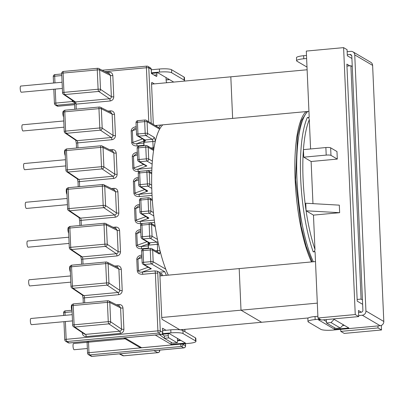 <?xml version="1.0" encoding="UTF-8"?>
<svg xmlns="http://www.w3.org/2000/svg" width="404" height="404" viewBox="0 0 404 404"><rect width="100%" height="100%" fill="white"/><g stroke="black" fill="none" stroke-linecap="round" stroke-linejoin="round"><path stroke-width="0.61" d="M141.102 237.244A1.939 0.343 -2.5 0 1 141.026 237.158A1.939 0.343 -2.5 0 1 142.44 236.764L149.672 236.098L149.167 224.427L141.93 225.099L142.44 236.764A1.939 0.505 84.7 0 0 143.046 238.981A1.939 1.838 120.4 0 1 141.986 238.744L148.455 242.541A1.939 1.838 120.4 0 0 149.515 242.779L156.752 242.112L150.283 238.309L143.046 238.981L149.515 242.779A1.939 0.505 -95.3 0 1 149.904 243.521L148.293 245.162L148.51 248.551M69.114 243.405L28.093 247.192A3.101 0.808 -95.3 0 1 26.967 243.607A3.101 0.808 -95.3 0 1 27.523 241.011L68.842 237.198M70.806 282.144L29.785 285.931A3.101 0.808 -95.3 0 1 28.659 282.351A3.101 0.808 -95.3 0 1 29.214 279.755L70.533 275.942M72.498 320.887L31.477 324.675A3.101 0.808 -95.3 0 1 30.351 321.089A3.101 0.808 -95.3 0 1 30.906 318.493L72.225 314.681M70.448 266.044L70.2 266.069A3.101 0.808 84.7 0 0 69.645 268.665A3.101 0.808 84.7 0 0 70.362 271.917M72.139 304.788L71.892 304.808A3.101 0.808 84.7 0 0 71.336 307.404A3.101 0.808 84.7 0 0 71.856 310.247M87.107 342.299L73.584 343.551A3.101 0.808 84.7 0 0 73.028 346.147A3.101 0.808 84.7 0 0 74.154 349.728L87.36 348.511M310.58 148.96L309.302 119.715C309.222 118.397 308.565 117.67 307.333 117.534A83.764 21.755 84.7 0 0 300.702 179.088A83.764 21.755 84.7 0 0 313.201 251.874C314.408 251.515 314.994 250.672 314.963 249.349L313.464 215.115L306.091 210.782L305.762 203.232L339.315 205.146L339.643 212.696L313.464 215.115M67.15 198.46L25.831 202.273A3.101 0.808 84.7 0 0 25.275 204.868A3.101 0.808 84.7 0 0 26.401 208.449L67.423 204.666M65.463 159.716L24.139 163.529A3.101 0.808 84.7 0 0 23.584 166.125A3.101 0.808 84.7 0 0 24.71 169.71L65.731 165.923M63.771 120.978L22.447 124.791A3.101 0.808 84.7 0 0 21.892 127.386A3.101 0.808 84.7 0 0 23.018 130.972L64.039 127.184M62.08 82.234L20.756 86.052A3.101 0.808 84.7 0 0 20.2 88.648A3.101 0.808 84.7 0 0 21.326 92.228L62.347 88.441M68.67 233.179A3.101 0.808 -95.3 0 1 67.953 229.921A3.101 0.808 -95.3 0 1 68.508 227.326L68.756 227.306M66.978 194.435A3.101 0.808 -95.3 0 1 66.261 191.183A3.101 0.808 -95.3 0 1 66.817 188.587L67.064 188.562M65.286 155.697A3.101 0.808 -95.3 0 1 64.569 152.439A3.101 0.808 -95.3 0 1 65.125 149.849L65.372 149.823M63.595 116.953A3.101 0.808 -95.3 0 1 62.878 113.701A3.101 0.808 -95.3 0 1 63.433 111.105L63.68 111.085M313.201 251.874L315.064 251.702L317.958 317.988L355.247 314.549L343.597 47.632L306.303 51.076L309.196 117.362L307.333 117.534M325.871 147.551A3.878 0.687 -2.5 0 1 330.649 147.824L330.977 155.373A3.878 0.687 177.5 0 0 326.2 155.101L325.871 147.551L303.419 149.621L303.747 157.171L311.125 161.499L312.964 203.646M330.977 155.373L337.305 159.085L336.971 151.535L330.649 147.824M337.305 159.085L311.125 161.499M166.004 77.548A1.939 0.505 84.7 0 1 166.039 78.007L166.14 80.295A1.939 0.505 -95.3 0 0 166.751 82.507L167.074 82.699M151.217 123.22L148.798 67.882L151.217 69.301L151.399 73.498L156.449 76.462A1.939 0.505 84.7 0 0 156.54 76.482A1.939 0.505 84.7 0 0 156.888 74.861L156.803 72.912M153.318 124.452L151.556 84.067A1.939 0.505 84.7 0 1 151.904 82.441A1.939 0.505 84.7 0 1 152 82.467L154.389 83.87M182.76 329.548L180.219 329.851M381.527 329.977L378.058 327.937L340.769 331.381L344.238 333.416L381.527 329.977L381.331 325.417M351.909 58.459L347.329 55.772L347.066 49.672L343.597 47.632M362.646 304.323L357.222 301.142L346.874 64.125L349.788 65.837M355.247 314.549L358.717 316.584L358.449 310.484L361.408 312.216M378.058 327.937L377.972 325.917M143.632 139.547L143.88 145.763M143.602 139.431L143.829 139.936L145.415 140.738A1.939 0.505 84.7 0 0 145.016 139.971L138.562 136.178L145.793 135.512L152.252 139.304L145.016 139.971A1.939 1.838 -59.6 0 1 143.955 139.739L137.496 135.946A1.939 1.838 -59.6 0 0 138.562 136.178A1.939 0.505 -95.3 0 1 137.951 133.966L137.441 122.296L144.677 121.629L145.188 133.295L137.951 133.966A1.939 0.343 177.5 0 0 136.542 134.355L136.032 122.69A1.939 0.343 177.5 0 1 137.441 122.296A1.939 0.505 84.7 0 1 137.789 120.675A1.939 1.939 0 0 0 136.032 122.69M65.387 321.544L66.16 339.315L157.898 330.851L155.378 273.119L142.723 274.286A1.939 0.505 84.7 0 0 142.117 272.074L154.767 270.902L157.545 271.266L159.232 272.256A83.764 21.755 84.7 0 0 159.833 273.675L161.696 273.503A83.764 21.755 -95.3 0 0 162.676 275.664M159.833 273.675L161.736 317.271A1.939 0.505 -95.3 0 0 162.347 319.488L179.942 329.816L261.61 322.271L241.006 310.176L261.61 322.271L308.313 317.958M144.011 145.748L143.92 142.329L145.415 140.738M111.443 188.557L114.009 188.32C116.266 188.355 117.564 189.511 117.902 191.789A1.939 0.343 -2.5 0 1 115.514 191.653L114.544 190.102L103.732 184.704A1.939 1.848 -63.5 0 0 102.767 184.527A1.939 0.505 84.7 0 0 102.687 184.512A1.939 0.505 84.7 0 0 102.338 186.133L103.182 205.444L69.023 208.595L68.18 189.284L102.338 186.133A1.939 0.343 177.5 0 1 104.727 186.269L115.514 191.653L116.443 212.908C116.382 214.075 115.791 214.771 114.675 214.999L103.778 207.651L69.619 210.802L80.517 218.15L114.675 214.999A1.939 0.505 84.7 0 1 115.271 217.206C117.508 216.756 118.695 215.367 118.832 213.044A1.939 0.343 -2.5 0 1 116.443 212.908L105.57 205.58L104.727 186.269A1.939 1.848 -63.5 0 0 103.732 184.704A1.939 1.939 0 0 0 102.687 184.512L68.528 187.663A1.939 0.505 84.7 0 0 68.18 189.284A1.939 0.343 177.5 0 0 66.771 189.678L67.614 208.989A1.939 1.939 0 0 0 68.463 210.514A1.939 1.833 124 0 0 69.619 210.802A1.939 0.505 -95.3 0 1 69.023 208.595A1.939 0.343 177.5 0 0 67.614 208.989M63.458 112.282A1.939 0.343 -2.5 0 1 63.388 112.196A1.939 0.343 -2.5 0 1 64.797 111.802A1.939 0.505 -95.3 0 1 65.145 110.181L99.303 107.03A1.939 1.939 0 0 1 100.349 107.227A1.939 1.848 116.5 0 0 99.384 107.045A1.939 0.505 84.7 0 0 99.303 107.03A1.939 0.505 84.7 0 0 98.955 108.651A1.939 0.343 177.5 0 1 101.348 108.787L102.187 128.098A1.939 1.833 -56 0 1 100.394 130.169A1.939 0.505 84.7 0 1 99.798 127.962L65.64 131.113L64.797 111.802L98.955 108.651L99.798 127.962A1.939 0.343 -2.5 0 1 102.187 128.098L113.059 135.426A1.939 0.343 177.5 0 0 115.448 135.562C115.312 137.885 114.125 139.274 111.888 139.723A1.939 0.505 -95.3 0 0 111.292 137.517L77.134 140.668L66.236 133.32L100.394 130.169L111.292 137.517C112.408 137.289 112.999 136.592 113.059 135.426L112.13 114.17L111.161 112.62L100.349 107.227A1.939 1.848 116.5 0 1 101.348 108.787L112.13 114.17A1.939 0.343 177.5 0 0 114.519 114.307C114.186 112.029 112.883 110.873 110.625 110.837L108.06 111.075M112.984 176.255C114.1 176.033 114.691 175.336 114.751 174.169L103.878 166.837L103.035 147.526L113.822 152.909L112.847 151.359L102.04 145.965A1.939 1.848 116.5 0 1 103.035 147.526A1.939 0.343 177.5 0 0 100.647 147.389L101.49 166.701L67.332 169.857L66.488 150.546L100.647 147.389A1.939 0.505 84.7 0 1 100.995 145.768A1.939 0.505 84.7 0 1 101.076 145.788A1.939 1.848 116.5 0 1 102.04 145.965A1.939 1.939 0 0 0 100.995 145.768L66.837 148.919A1.939 0.505 84.7 0 0 66.488 150.546A1.939 0.343 177.5 0 0 65.079 150.939L65.923 170.251A1.939 1.939 0 0 0 66.776 171.771L77.669 179.118A1.939 1.833 124 0 0 78.825 179.411L67.928 172.064L102.086 168.907L112.984 176.255L78.825 179.411A1.939 0.505 -95.3 0 1 79.421 181.618L113.58 178.462A1.939 0.505 84.7 0 0 112.984 176.255M116.211 153.045L117.14 174.306A1.939 0.343 -2.5 0 1 114.751 174.169L113.822 152.909A1.939 0.343 -2.5 0 0 116.211 153.045C115.877 150.768 114.574 149.611 112.317 149.576L109.752 149.813M113.756 96.824A1.939 0.343 177.5 0 1 111.368 96.687L100.5 89.36L99.657 70.049A1.939 1.848 116.5 0 0 98.657 68.483A1.939 1.939 0 0 0 97.611 68.286A1.939 0.505 84.7 0 1 97.692 68.306A1.939 1.848 116.5 0 1 98.657 68.483L109.464 73.876L110.438 75.432L111.368 96.687C111.307 97.854 110.716 98.551 109.6 98.773L75.442 101.929L74.533 101.803L63.393 94.289A1.939 1.833 124 0 0 64.544 94.581L98.702 91.43L109.6 98.773A1.939 0.505 -95.3 0 1 110.196 100.98C112.433 100.53 113.62 99.147 113.756 96.824L112.832 75.568C112.494 73.286 111.196 72.129 108.934 72.094L106.368 72.331M72.119 100.177L72.281 101.54L74.765 102.767L74.654 103.596L74.71 102.964L76.038 104.136L110.196 100.98M63.534 71.457A1.939 0.505 84.7 0 0 63.453 71.442L97.611 68.286A1.939 0.505 84.7 0 0 97.263 69.912L98.106 89.223L63.948 92.375L63.105 73.063L97.263 69.912A1.939 0.343 177.5 0 1 99.657 70.049L110.438 75.432A1.939 0.343 177.5 0 0 112.832 75.568M72.139 100.667A1.939 0.343 177.5 0 0 72.735 100.591M74.533 101.803L74.765 102.767M55.237 89.097L55.848 103.06L72.281 101.54A1.939 0.449 164.2 0 0 73.387 101.03M136.259 127.967L134.598 128.563L132.335 130.734L136.32 129.305M136.244 127.593A1.939 0.505 -95.3 0 1 136.148 128.007M137.729 159.994A1.939 0.343 -2.5 0 1 137.653 159.903A1.939 1.939 0 0 0 138.612 161.494L145.687 165.645L146.874 165.953L139.678 161.726L146.91 161.06L152.156 164.14M143.673 164.463L133.961 167.948C134.239 169.059 135.461 169.503 137.628 169.271L146.874 165.953M139.784 171.347L138.234 171.488A1.939 0.505 84.7 0 0 137.628 169.271L151.934 167.953M138.471 178.603L136.81 179.199L134.547 181.371L138.532 179.942M138.456 178.23A1.939 0.505 -95.3 0 1 138.36 178.644M144.763 189.552L135.057 193.036C135.335 194.152 136.557 194.592 138.724 194.364L147.182 191.324A3.878 0.687 -2.5 0 0 147.536 190.789L140.769 186.815L148.005 186.148L151.768 188.36M152.056 195.405L139.329 196.576A1.939 0.505 84.7 0 0 138.724 194.364L151.944 193.142M137.375 153.515L135.714 154.111L133.451 156.282L137.436 154.848M137.264 153.555A1.939 0.505 84.7 0 0 137.36 153.141M142.556 138.915L132.845 142.4C133.123 143.516 134.345 143.955 136.512 143.723A1.939 0.505 -95.3 0 1 137.123 145.94L143.859 145.319M159.631 128.159L146.182 120.266A1.939 1.939 0 0 0 145.026 120.008A1.939 0.505 84.7 0 1 145.117 120.028A1.939 1.838 120.4 0 1 147.066 121.766L147.576 133.431L154.035 137.224A3.878 1.005 -95.3 0 1 155.252 141.627A1.939 0.333 177.4 0 0 152.858 141.506L143.92 142.329A1.939 0.323 178.3 0 0 143.743 142.344M144.95 141.198A1.939 0.823 -161.5 0 1 143.667 140.37L143.829 139.936M326.2 155.101L303.747 157.171M182.744 330.432A1.939 0.505 84.7 0 0 182.76 329.614M166.039 330.275L162.524 328.21A1.939 0.343 -2.5 0 1 162.595 328.3L162.777 332.492A1.939 0.343 177.5 0 0 162.706 332.406L162.524 328.21M168.19 333.724L168.276 335.674A1.939 0.505 84.7 0 0 168.887 337.89L177.083 342.703L172.533 343.122L164.317 338.294L164.428 336.032L168.276 335.674M177.422 338.375A1.939 0.505 84.7 0 0 177.427 338.82L177.528 341.107A1.939 0.505 -95.3 0 1 177.179 342.728A1.939 0.505 -95.3 0 1 177.083 342.703M166.408 275.321A83.764 21.755 84.7 0 1 164.822 271.74L159.232 272.256M180.3 340.067L177.492 340.325M340.769 331.381L340.683 329.356M343.708 324.983L343.142 325.038M340.274 327.998L335.724 328.417L326.472 322.988L331.022 322.569L340.274 327.998L343.38 324.791M326.326 319.574L326.472 322.988M317.958 317.988L321.427 320.029L358.717 316.584M334.133 319.362L331.022 322.569M148.369 248.561L148.071 242.319M149.904 243.521L148.308 242.698L148.101 242.238M70.225 267.246A1.939 0.343 -2.5 0 1 70.15 267.16A1.939 0.343 -2.5 0 1 71.564 266.766A1.939 0.505 -95.3 0 1 71.912 265.145L106.07 261.989A1.939 1.939 0 0 1 107.116 262.186A1.939 1.848 116.5 0 1 108.11 263.751A1.939 0.343 -2.5 0 0 105.722 263.615L71.564 266.766L72.407 286.077L106.565 282.926L105.722 263.615A1.939 0.505 -95.3 0 1 106.07 261.989A1.939 0.505 -95.3 0 1 106.151 262.009A1.939 1.848 116.5 0 1 107.116 262.186L117.923 267.579L118.897 269.135L108.11 263.751L108.954 283.063L119.826 290.39C119.766 291.557 119.175 292.254 118.059 292.481L107.161 285.133L73.003 288.284L83.901 295.632L118.059 292.481A1.939 0.505 -95.3 0 1 118.655 294.688C120.892 294.233 122.079 292.849 122.215 290.526A1.939 0.343 177.5 0 1 119.826 290.39L118.897 269.135A1.939 0.343 177.5 0 0 121.286 269.271C120.948 266.994 119.65 265.837 117.392 265.802L114.827 266.034M70.301 226.422A1.939 0.505 -95.3 0 0 70.22 226.402A1.939 1.939 0 0 0 68.463 228.417A1.939 0.343 177.5 0 1 69.872 228.028A1.939 0.505 -95.3 0 1 70.22 226.402L104.378 223.25A1.939 0.505 -95.3 0 1 104.459 223.266A1.939 1.848 -63.5 0 1 105.424 223.447A1.939 1.939 0 0 0 104.378 223.25A1.939 0.505 -95.3 0 0 104.03 224.871L69.872 228.028L70.715 247.339L104.873 244.183L104.03 224.871A1.939 0.343 177.5 0 1 106.419 225.008A1.939 1.848 -63.5 0 0 105.424 223.447L116.231 228.841L117.205 230.391L106.419 225.008L107.262 244.319L118.135 251.652C118.074 252.818 117.483 253.51 116.367 253.737L105.469 246.389L71.311 249.546L82.209 256.888L116.367 253.737A1.939 0.505 84.7 0 1 116.963 255.944C119.2 255.495 120.387 254.111 120.523 251.788A1.939 0.343 -2.5 0 1 118.135 251.652L117.205 230.391A1.939 0.343 -2.5 0 0 119.594 230.527C119.256 228.25 117.958 227.093 115.701 227.058A1.939 0.505 -95.3 0 1 115.539 228.497M72.76 325.301A1.939 0.343 -2.5 0 1 72.685 325.21A1.939 1.939 0 0 0 73.538 326.735L84.431 334.078L85.592 334.371L119.751 331.219C120.867 330.992 121.458 330.295 121.518 329.134L120.589 307.873L119.619 306.323L108.802 300.93A1.939 1.848 -63.5 0 0 107.843 300.748A1.939 0.505 -95.3 0 0 107.762 300.733L73.604 303.884A1.939 0.505 -95.3 0 1 73.685 303.904M116.519 304.778L119.084 304.54C121.341 304.576 122.639 305.732 122.978 308.01A1.939 0.343 177.5 0 1 120.589 307.873L109.802 302.49L110.645 321.801L121.518 329.134A1.939 0.343 177.5 0 0 123.907 329.27C123.77 331.588 122.584 332.977 120.347 333.426L86.183 336.577C83.926 336.542 82.628 335.386 82.29 333.108A1.939 0.343 177.5 0 0 82.881 333.032M151.364 268.751L150.172 268.448L143.097 264.292A1.939 1.838 120.4 0 0 144.162 264.529L151.364 268.751L142.117 272.074C139.951 272.301 138.729 271.862 138.451 270.751L148.157 267.261M140.809 232.103L136.825 233.532L139.087 231.366L140.749 230.765M140.733 230.391A1.939 0.505 -95.3 0 1 140.637 230.805M142.062 223.508L140.511 223.649A1.939 0.505 84.7 0 0 139.905 221.432C137.739 221.665 136.517 221.225 136.239 220.109L145.95 216.625M139.713 207.015L135.729 208.444L137.991 206.272L139.653 205.676M139.638 205.303A1.939 0.505 -95.3 0 1 139.542 205.717M148.152 243.955L141.001 246.526C138.835 246.753 137.613 246.314 137.335 245.203L147.041 241.713M148.243 245.854L141.001 246.526A1.939 0.505 -95.3 0 1 141.607 248.738C138.415 248.788 136.602 247.682 136.168 245.415L135.658 233.744A1.939 0.343 177.5 0 0 136.825 233.532L137.335 245.203A1.939 0.343 177.5 0 1 136.168 245.415M141.754 256.353A1.939 0.505 84.7 0 0 141.849 255.939M141.925 257.651L137.941 259.08L140.203 256.909L141.865 256.313M149.399 244.021A1.939 0.813 -161.8 0 1 148.117 243.208L148.308 242.698M157.913 241.572A1.939 1.838 120.4 0 1 156.752 242.112A1.939 0.505 -95.3 0 1 157.363 244.324A1.939 0.505 -95.3 0 1 157.363 244.339L148.293 245.172A1.939 0.369 176 0 0 148.207 245.183M309.302 119.715A81.825 21.25 -95.3 0 0 303.419 149.621A81.825 21.25 -95.3 0 0 303.091 179.224A81.825 21.25 -95.3 0 0 306.091 210.782L339.643 212.696M151.556 84.133L230.82 76.816L232.633 118.392L155.171 125.543M159.934 275.917L239.193 268.599L241.006 310.176L161.752 317.488M315.494 261.56L239.193 268.599L241.006 310.176L317.307 303.131M307.121 69.771L230.82 76.816L232.633 118.392L308.934 111.347M362.449 299.894L361.085 299.091L350.894 65.731L346.96 66.094M352.263 66.534L350.894 65.731M357.151 299.455L361.085 299.091M306.02 111.615A83.689 21.735 84.7 0 0 295.041 177.427A83.689 21.735 84.7 0 0 311.504 261.928M162.822 124.836A83.689 21.735 84.7 0 0 151.843 190.648A83.689 21.735 84.7 0 0 168.306 275.144M307.005 67.089L296.97 61.201A9.853 1.742 177.5 0 1 296.602 60.757A9.853 1.742 177.5 0 1 303.773 58.762L306.626 58.494M358.671 315.559L362.297 315.221A3.954 3.757 -59.6 0 0 365.928 310.984L383.8 321.473L372.619 65.387L354.747 54.899A3.954 3.757 -59.6 0 0 350.773 51.358L347.152 51.692M365.928 310.984L354.747 54.899M320.771 319.64L318.483 319.852L334.628 329.331L348.874 328.018L333.386 318.923M315.16 319.574A9.853 1.742 177.5 0 0 307.989 321.569L307.858 318.519A9.853 1.742 -2.5 0 1 315.029 316.524L315.16 319.574L319.907 319.135M307.989 321.569A9.853 1.742 177.5 0 0 308.358 322.013L320.887 329.371A9.853 1.742 177.5 0 0 333.032 330.063L380.164 325.715L362.297 315.221M296.602 60.757L296.47 57.706A9.853 1.742 -2.5 0 1 303.641 55.712L303.773 58.762M306.495 55.444L303.641 55.712M352.95 51.838L370.816 62.327A3.954 3.757 120.4 0 1 372.619 65.387M383.8 321.473A3.954 3.757 120.4 0 1 380.164 325.715M315.029 316.524L317.882 316.261M358.54 312.504L361.12 312.267A1.939 1.838 120.4 0 0 362.898 310.191L351.813 56.242A1.939 1.838 120.4 0 0 349.864 54.505L347.283 54.742M342.668 325.528L344.365 325.371M323.513 319.832L326.407 321.534M334.562 327.735L334.628 329.331M151.308 69.771L159.398 69.023A9.853 1.742 -2.5 0 1 171.538 69.715L184.072 77.073A9.853 1.742 -2.5 0 1 184.441 77.517L184.572 80.568A9.853 1.742 177.5 0 0 184.204 80.123L184.072 77.073M171.538 69.715L171.675 72.765L184.204 80.123M155.252 335.042L171.22 344.415L185.466 343.097L169.321 333.618L161.681 334.325M182.926 330.528L183.062 333.578A9.853 1.742 177.5 0 0 170.917 332.886L170.786 329.836A9.853 1.742 -2.5 0 1 182.926 330.528L195.46 337.885A9.853 1.742 -2.5 0 1 195.829 338.33L195.96 341.38A9.853 1.742 177.5 0 1 188.789 343.38L141.653 347.728A3.954 3.757 120.4 0 1 139.481 347.248L123.649 337.956M195.96 341.38A9.853 1.742 177.5 0 0 195.592 340.936L195.46 337.885M183.062 333.578L195.592 340.936M170.917 332.886L162.443 333.669M166.125 79.957L169.569 79.638M170.786 329.836L162.696 330.583M151.439 72.821L159.529 72.074L159.398 69.023M151.465 73.402L157.934 72.806L173.735 82.083M171.675 72.765A9.853 1.742 177.5 0 0 159.529 72.074M184.113 81.128A9.853 1.742 177.5 0 0 184.572 80.568M177.513 340.769L180.957 340.451M171.129 342.299L171.22 344.415M153.01 149.162A1.939 0.505 84.7 0 0 153.146 147.778A1.939 0.505 84.7 0 0 153.146 147.768L150.97 147.965M307.782 111.453A83.764 21.755 84.7 0 0 296.97 179.432A83.764 21.755 84.7 0 0 313.332 261.757M157.131 125.361A83.764 21.755 84.7 0 0 156.318 126.215M158.727 127.629A83.764 21.755 -95.3 0 1 160.858 125.018M137.885 120.7A1.939 0.505 84.7 0 0 137.789 120.675L145.026 120.008A1.939 0.505 84.7 0 0 144.677 121.629A1.939 0.343 177.5 0 1 147.066 121.766L159.641 129.144M152.379 161.146L148.692 158.979L148.182 147.314L153.586 150.485M151.697 185.189L149.788 184.072L149.278 172.402L151.722 173.836M152.369 200.596L150.46 199.475L150.97 211.146L153.414 212.58M155.242 226.73L151.556 224.563L152.066 236.234L157.469 239.405M164.822 271.74L151.399 263.857A1.939 1.838 -59.6 0 0 153.182 261.782L152.672 250.111L159.131 253.904A3.878 1.005 84.7 0 0 160.014 250.733L160.014 250.733A1.939 0.353 177.6 0 0 157.626 250.586L157.363 244.339A1.939 0.353 177.6 0 1 158.494 244.294M143.486 249.046A1.939 0.505 84.7 0 0 143.395 249.021A1.939 0.505 84.7 0 0 143.046 250.647A1.939 0.343 177.5 0 0 141.632 251.036L142.142 262.706A1.939 0.343 177.5 0 1 143.556 262.312A1.939 0.505 -95.3 0 0 144.162 264.529L151.399 263.857A1.939 0.505 -95.3 0 1 150.788 261.646L150.278 249.975L143.046 250.647L143.556 262.312L150.788 261.646A1.939 0.343 177.5 0 1 153.182 261.782L165.751 269.16M133.961 167.948L133.451 156.282A1.939 0.343 177.5 0 1 132.285 156.494L132.795 168.16A1.939 0.343 177.5 0 0 133.961 167.948M131.679 142.612A1.939 0.343 -2.5 0 0 132.845 142.4L132.335 130.734A1.939 0.343 177.5 0 1 131.169 130.947L131.679 142.612C132.118 144.879 133.931 145.99 137.123 145.94M82.689 295.304A3.878 1.005 84.7 0 0 82.467 294.668M80.775 255.929A3.878 1.005 -95.3 0 1 80.997 256.56M79.088 217.185A3.878 1.005 -95.3 0 1 79.305 217.822M77.613 179.078A3.878 1.005 84.7 0 0 77.396 178.447M75.927 140.339A3.878 1.005 84.7 0 0 75.705 139.703M147.394 183.936L140.163 184.603L139.653 172.932L146.889 172.266L147.394 183.936A1.939 0.343 -2.5 0 1 149.788 184.072A1.939 1.838 -59.6 0 1 148.005 186.148A1.939 0.505 -95.3 0 1 147.394 183.936M135.057 193.036L134.547 181.371A1.939 0.343 177.5 0 1 133.381 181.583L133.891 193.248A1.939 0.343 177.5 0 0 135.057 193.036M137.219 148.324A1.939 0.343 -2.5 0 1 137.148 148.238A1.939 0.343 -2.5 0 1 138.557 147.844L145.793 147.177L146.304 158.843L139.067 159.514L138.557 147.844A1.939 0.505 -95.3 0 1 138.905 146.223A1.939 0.505 -95.3 0 1 139.001 146.248M54.964 82.891L54.676 76.215L61.787 75.558M104.863 71.584L146.41 67.746L148.768 121.781M76.255 109.156L76.038 104.136A1.939 0.505 -95.3 0 0 75.442 101.929L64.544 94.581A1.939 0.505 84.7 0 1 63.948 92.375A1.939 0.343 177.5 0 0 62.539 92.768A1.939 1.939 0 0 0 63.393 94.289M115.448 135.562L114.519 114.307M77.947 147.894L77.73 142.875L111.888 139.723M117.14 174.306C117.003 176.629 115.817 178.012 113.58 178.462M79.638 186.638L79.421 181.618A1.939 0.343 177.5 0 0 78.007 182.007L78.214 186.769M118.832 213.044L117.902 191.789M115.271 217.206L81.113 220.357L81.33 225.376M113.135 227.295L115.701 227.058M119.594 230.527L120.523 251.788M116.963 255.944L82.805 259.095L83.022 264.12M121.286 269.271L122.215 290.526M118.655 294.688L84.497 297.839L84.714 302.859M122.978 308.01L123.907 329.27M82.29 333.108L82.27 332.618M72.104 311.817L64.988 312.474L65.115 315.337M137.284 270.963A1.939 0.343 177.5 0 0 138.451 270.751L137.941 259.08A1.939 0.343 -2.5 0 1 136.774 259.292L137.284 270.963C137.719 273.23 139.531 274.336 142.723 274.286M136.774 259.292C137.012 256.964 138.713 255.53 141.88 254.995M148.349 248.117L141.607 248.738M140.769 229.447C137.597 229.982 135.896 231.416 135.658 233.744M154.606 222.352L149.732 222.801M139.673 204.353C136.501 204.894 134.8 206.323 134.562 208.656L135.072 220.321C135.507 222.594 137.325 223.7 140.511 223.649M139.329 196.576C136.143 196.627 134.325 195.521 133.891 193.248M133.381 181.583C133.618 179.25 135.32 177.821 138.491 177.285M147.455 170.634L151.838 170.23M138.234 171.488C135.047 171.538 133.229 170.427 132.795 168.16M137.395 152.192C134.224 152.727 132.522 154.161 132.285 156.494M131.169 130.947C131.406 128.613 133.108 127.179 136.279 126.644M152.03 73.866L152.586 73.301M156.888 74.861L154.156 75.114M74.634 104.666L58.035 106.202L56.454 105.272L74.583 103.601M154.035 137.224A1.939 1.838 120.4 0 1 152.252 139.304A1.939 0.505 84.7 0 1 152.858 141.506L153.146 147.768A1.939 0.333 177.4 0 1 154.03 147.718M105.57 205.58A1.939 0.343 177.5 0 0 103.182 205.444A1.939 0.505 -95.3 0 0 103.778 207.651A1.939 1.833 124 0 0 105.57 205.58M68.609 187.678A1.939 0.505 84.7 0 0 68.528 187.663A1.939 1.939 0 0 0 66.771 189.678M114.009 188.32A1.939 0.505 -95.3 0 1 113.847 189.754M110.464 112.277A1.939 0.505 84.7 0 0 110.625 110.837M64.302 131.593A1.939 0.343 -2.5 0 1 64.231 131.507L63.388 112.196A1.939 1.939 0 0 1 65.145 110.181A1.939 0.505 -95.3 0 1 65.226 110.196M103.878 166.837A1.939 1.833 124 0 1 102.086 168.907A1.939 0.505 84.7 0 1 101.49 166.701A1.939 0.343 177.5 0 1 103.878 166.837M65.084 133.032A1.939 1.939 0 0 1 64.231 131.507A1.939 0.343 -2.5 0 1 65.64 131.113A1.939 0.505 84.7 0 0 66.236 133.32A1.939 1.833 -56 0 1 65.084 133.032L75.977 140.38A1.939 1.833 -56 0 0 77.134 140.668A1.939 0.505 -95.3 0 1 77.73 142.875A1.939 0.343 -2.5 0 0 76.316 143.268L76.523 148.026M65.923 170.251A1.939 0.343 177.5 0 1 67.332 169.857A1.939 0.505 84.7 0 0 67.928 172.064A1.939 1.833 124 0 1 66.776 171.771M112.317 149.576A1.939 0.505 -95.3 0 1 112.155 151.015M76.391 143.354A1.939 0.343 -2.5 0 1 76.316 143.268L75.7 140.117M66.918 148.94A1.939 0.505 84.7 0 0 66.837 148.919A1.939 1.939 0 0 0 65.079 150.939M100.5 89.36A1.939 1.833 124 0 1 98.702 91.43A1.939 0.505 84.7 0 1 98.106 89.223A1.939 0.343 -2.5 0 1 100.5 89.36M62.539 92.768L61.696 73.457A1.939 1.939 0 0 1 63.453 71.442A1.939 0.505 84.7 0 0 63.105 73.063A1.939 0.343 -2.5 0 0 61.696 73.457A1.939 0.343 -2.5 0 0 61.767 73.543M55.388 105.04A1.939 1.939 0 0 1 54.434 103.454A1.939 0.343 177.5 0 1 55.848 103.06A1.939 0.505 84.7 0 0 56.454 105.272A1.939 1.838 120.4 0 1 55.388 105.04L56.969 105.964A1.939 1.939 0 0 0 58.125 106.222A1.939 0.505 84.7 0 0 58.216 106.181M74.634 104.702L58.125 106.222A1.939 0.505 84.7 0 1 58.035 106.202A1.939 1.838 120.4 0 1 56.969 105.964M55.116 74.619A1.939 0.505 84.7 0 0 55.02 74.594A1.939 0.505 84.7 0 0 54.676 76.215A1.939 0.343 -2.5 0 0 53.262 76.608A1.939 0.343 -2.5 0 0 53.338 76.694M102.177 70.24L146.758 66.125A1.939 1.939 0 0 1 147.92 66.382A1.939 1.838 120.4 0 0 146.854 66.15A1.939 0.505 84.7 0 0 146.758 66.125A1.939 0.505 84.7 0 0 146.41 67.746A1.939 0.343 -2.5 0 1 148.798 67.882A1.939 1.838 120.4 0 0 147.92 66.382L150.333 67.801A1.939 1.838 120.4 0 1 151.217 69.301A1.939 0.343 177.5 0 1 151.293 69.392A1.939 1.939 0 0 0 150.333 67.801M108.934 72.094A1.939 0.505 -95.3 0 1 108.777 73.533M147.576 133.431A1.939 0.343 177.5 0 0 145.188 133.295A1.939 0.505 84.7 0 0 145.793 135.512A1.939 1.838 120.4 0 0 147.576 133.431M153.722 149.586L147.298 145.814A1.939 1.939 0 0 0 146.137 145.556A1.939 0.505 84.7 0 0 145.793 147.177A1.939 0.343 -2.5 0 1 148.182 147.314A1.939 1.838 -59.6 0 0 146.233 145.576A1.939 0.505 84.7 0 0 146.137 145.556L138.905 146.223A1.939 1.939 0 0 0 137.148 148.238L137.653 159.903A1.939 0.343 -2.5 0 1 139.067 159.514A1.939 0.505 -95.3 0 0 139.678 161.726A1.939 1.838 -59.6 0 1 138.612 161.494M146.304 158.843A1.939 0.343 -2.5 0 1 148.692 158.979A1.939 1.838 -59.6 0 1 146.91 161.06A1.939 0.505 -95.3 0 1 146.304 158.843M138.314 173.417A1.939 0.343 -2.5 0 1 138.244 173.326A1.939 0.343 -2.5 0 1 139.653 172.932A1.939 0.505 -95.3 0 1 140.001 171.311A1.939 0.505 -95.3 0 1 140.097 171.336M147.329 170.67A1.939 1.838 120.4 0 1 149.278 172.402A1.939 0.343 -2.5 0 0 146.889 172.266A1.939 0.505 -95.3 0 1 147.233 170.645A1.939 0.505 -95.3 0 1 147.329 170.67M138.825 185.083A1.939 0.343 -2.5 0 1 138.749 184.997A1.939 0.343 -2.5 0 1 140.163 184.603A1.939 0.505 -95.3 0 0 140.769 186.815A1.939 1.838 120.4 0 1 139.708 186.582L146.47 190.552A1.939 1.838 -59.6 0 0 147.536 190.789M145.556 190.016A1.939 1.656 70.3 0 0 147.182 191.324M143.773 143.056L136.512 143.723L143.698 141.148M306.091 210.782A81.825 21.25 84.7 0 0 314.963 249.349M185.426 343.688L185.517 345.799L183.098 344.38L183.078 343.905M184.8 329.361L184.901 331.689M157.545 271.266A3.878 1.005 -95.3 0 1 157.767 273.256L160.287 330.987L162.706 332.406A1.939 1.838 -59.6 0 1 160.923 334.482L158.504 333.063L66.771 341.531L69.19 342.951L160.923 334.482A1.939 0.505 -95.3 0 0 161.019 334.507L69.286 342.976A1.939 0.505 -95.3 0 1 69.19 342.951A1.939 1.838 -59.6 0 1 68.124 342.718A1.939 1.939 0 0 0 69.286 342.976A1.939 0.505 -95.3 0 0 69.372 342.935M159.615 350.137L159.636 350.561L158.913 350.197M87.633 353.187A1.939 0.343 -2.5 0 1 87.562 353.101A1.939 1.939 0 0 0 88.516 354.687A1.939 1.838 -59.6 0 0 89.582 354.924L181.315 346.455L183.734 347.874L92.001 356.343L89.582 354.924A1.939 0.505 84.7 0 1 88.971 352.707L88.511 342.183L125.099 338.81M180.704 344.122L88.971 352.707A1.939 0.343 -2.5 0 0 87.562 353.101L87.102 342.577A1.939 0.343 -2.5 0 1 88.511 342.183A1.939 0.505 84.7 0 1 88.552 341.198M180.532 340.203L180.543 340.491M168.887 337.89L164.337 338.31L159.6 334.638L164.297 338.279M153.894 350.662L157.863 352.647L123.705 355.798L119.736 353.818M119.225 353.864L122.745 355.621A1.939 1.848 -63.5 0 0 123.705 355.798A1.939 0.505 84.7 0 0 123.791 355.818L157.949 352.662A1.939 0.505 84.7 0 1 157.863 352.647A1.939 1.848 -63.5 0 0 159.636 350.561A1.939 0.343 -2.5 0 1 159.706 350.647L159.681 350.127M159.706 350.647A1.939 1.939 0 0 1 157.949 352.662A1.939 0.505 84.7 0 0 158.035 352.621M122.745 355.621A1.939 1.939 0 0 0 123.791 355.818A1.939 0.505 84.7 0 0 123.866 355.783M180.709 344.238A1.939 0.505 84.7 0 0 181.315 346.455A1.939 1.838 -59.6 0 0 183.098 344.38A1.939 0.343 -2.5 0 0 180.709 344.238M87.173 342.663A1.939 0.343 -2.5 0 1 87.102 342.577A1.939 1.939 0 0 1 87.517 341.294M88.516 354.687L90.935 356.106A1.939 1.838 -59.6 0 0 92.001 356.343A1.939 0.505 84.7 0 0 92.097 356.368A1.939 0.505 84.7 0 0 92.183 356.328M90.935 356.106A1.939 1.939 0 0 0 92.097 356.368L183.83 347.9A1.939 1.939 0 0 0 185.588 345.885A1.939 0.343 177.5 0 0 185.517 345.799A1.939 1.838 -59.6 0 1 183.734 347.874A1.939 0.505 84.7 0 0 183.83 347.9A1.939 0.505 84.7 0 0 183.931 347.844M148.071 199.339L140.834 200.005L141.344 211.676L148.581 211.009L148.071 199.339A1.939 0.343 -2.5 0 1 150.46 199.475A1.939 1.838 120.4 0 0 149.576 197.975A1.939 1.939 0 0 0 148.414 197.718A1.939 0.505 84.7 0 0 148.071 199.339M134.562 208.656A1.939 0.343 177.5 0 0 135.729 208.444L136.239 220.109A1.939 0.343 177.5 0 1 135.072 220.321M107.413 302.354L73.255 305.505L74.099 324.816L108.257 321.665L107.413 302.354A1.939 0.343 -2.5 0 1 109.802 302.49A1.939 1.848 -63.5 0 0 108.802 300.93A1.939 1.939 0 0 0 107.762 300.733A1.939 0.505 -95.3 0 0 107.413 302.354M162.176 334.28L164.428 336.032M120.347 333.426A1.939 0.505 84.7 0 0 119.751 331.219L108.853 323.872L74.695 327.023L85.592 334.371A1.939 0.505 84.7 0 1 86.183 336.577M155.484 250.783L157.626 250.586A1.939 0.505 -95.3 0 1 157.484 251.96M153.788 215.923L149.187 213.221L141.956 213.888L148.717 217.862A1.939 1.838 120.4 0 1 147.652 217.625L140.89 213.655A1.939 1.838 -59.6 0 0 141.956 213.888A1.939 0.505 84.7 0 1 141.344 211.676A1.939 0.343 -2.5 0 0 139.93 212.07A1.939 1.939 0 0 0 140.89 213.655M154.303 220.104L139.905 221.432L148.369 218.397A3.878 0.687 177.5 0 0 148.717 217.862M79.083 217.599L79.699 220.751A1.939 0.343 177.5 0 1 81.113 220.357A1.939 0.505 84.7 0 0 80.517 218.15A1.939 1.833 124 0 1 79.361 217.857L68.463 210.514M71.069 286.557A1.939 0.343 -2.5 0 1 70.993 286.471A1.939 1.939 0 0 0 71.846 287.991L82.744 295.339A1.939 1.833 -56 0 0 83.901 295.632A1.939 0.505 -95.3 0 1 84.497 297.839A1.939 0.343 -2.5 0 0 83.083 298.233L82.467 295.082M107.161 285.133A1.939 1.833 -56 0 0 108.954 283.063A1.939 0.343 177.5 0 0 106.565 282.926A1.939 0.505 -95.3 0 0 107.161 285.133M71.993 265.16A1.939 0.505 -95.3 0 0 71.912 265.145A1.939 1.939 0 0 0 70.15 267.16L70.993 286.471A1.939 0.343 -2.5 0 1 72.407 286.077A1.939 0.505 84.7 0 0 73.003 288.284A1.939 1.833 -56 0 1 71.846 287.991M117.231 267.236A1.939 0.505 84.7 0 0 117.392 265.802M107.262 244.319A1.939 0.343 177.5 0 0 104.873 244.183A1.939 0.505 -95.3 0 0 105.469 246.389A1.939 1.833 -56 0 0 107.262 244.319M70.715 247.339A1.939 0.343 177.5 0 0 69.301 247.728A1.939 1.939 0 0 0 70.155 249.253A1.939 1.833 124 0 0 71.311 249.546A1.939 0.505 -95.3 0 1 70.715 247.339M81.462 259.58A1.939 0.343 -2.5 0 1 81.391 259.489A1.939 0.343 -2.5 0 1 82.805 259.095A1.939 0.505 84.7 0 0 82.209 256.888A1.939 1.833 -56 0 1 81.052 256.601L70.155 249.253M110.645 321.801A1.939 0.343 177.5 0 0 108.257 321.665A1.939 0.505 -95.3 0 0 108.853 323.872A1.939 1.833 -56 0 0 110.645 321.801M71.841 305.899A1.939 0.343 177.5 0 1 73.255 305.505A1.939 0.505 -95.3 0 1 73.604 303.884A1.939 1.939 0 0 0 71.841 305.899L72.685 325.21A1.939 0.343 -2.5 0 1 74.099 324.816A1.939 0.505 -95.3 0 0 74.695 327.023A1.939 1.833 -56 0 1 73.538 326.735M83.153 298.319A1.939 0.343 -2.5 0 1 83.083 298.233L83.29 302.99M161.12 334.456A1.939 0.505 -95.3 0 1 161.019 334.507A1.939 1.939 0 0 0 162.777 332.492M72.033 310.232L65.337 310.853A1.939 1.939 0 0 0 63.58 312.868A1.939 0.343 177.5 0 1 64.988 312.474A1.939 0.505 -95.3 0 1 65.337 310.853A1.939 0.505 -95.3 0 1 65.433 310.873M158.504 333.063A1.939 0.505 -95.3 0 1 157.898 330.851A1.939 0.343 -2.5 0 1 160.287 330.987A1.939 1.838 -59.6 0 1 158.504 333.063M66.771 341.531A1.939 0.505 -95.3 0 1 66.16 339.315A1.939 0.343 -2.5 0 0 64.751 339.708A1.939 1.939 0 0 0 65.706 341.299A1.939 1.838 -59.6 0 0 66.771 341.531M64.822 339.799A1.939 0.343 -2.5 0 1 64.751 339.708L63.963 321.675M118.922 305.979A1.939 0.505 84.7 0 0 119.084 304.54M159.131 253.904A1.939 1.838 -59.6 0 0 158.247 252.404L151.788 248.612A1.939 1.838 -59.6 0 1 152.672 250.111A1.939 0.343 177.5 0 0 150.278 249.975A1.939 0.505 -95.3 0 1 150.626 248.354A1.939 0.505 -95.3 0 1 150.722 248.379A1.939 1.838 -59.6 0 1 151.788 248.612A1.939 1.939 0 0 0 150.626 248.354L143.395 249.021A1.939 1.939 0 0 0 141.632 251.036M140.592 225.578A1.939 0.343 -2.5 0 1 140.521 225.488A1.939 0.343 -2.5 0 1 141.93 225.099A1.939 0.505 84.7 0 1 142.279 223.473A1.939 1.939 0 0 0 140.521 225.488L141.026 237.158A1.939 1.939 0 0 0 141.986 238.744M157.767 273.256A1.939 0.343 -2.5 0 0 155.378 273.119A1.939 0.505 84.7 0 0 154.767 270.902M150.283 238.309A1.939 0.505 -95.3 0 1 149.672 236.098A1.939 0.343 -2.5 0 1 152.066 236.234A1.939 1.838 120.4 0 1 150.283 238.309M142.375 223.498A1.939 0.505 84.7 0 0 142.279 223.473L149.51 222.806A1.939 0.505 84.7 0 0 149.167 224.427A1.939 0.343 -2.5 0 1 151.556 224.563A1.939 1.838 120.4 0 0 150.672 223.064A1.939 1.939 0 0 0 149.51 222.806A1.939 0.505 84.7 0 1 149.606 222.831A1.939 1.838 120.4 0 1 150.672 223.064L155.08 225.654M140.006 212.156A1.939 0.343 -2.5 0 1 139.93 212.07L139.425 200.399A1.939 0.343 -2.5 0 1 140.834 200.005A1.939 0.505 84.7 0 1 141.183 198.384A1.939 1.939 0 0 0 139.425 200.399A1.939 0.343 -2.5 0 0 139.496 200.485M148.369 218.397A1.939 1.656 -109.7 0 1 146.738 217.089M149.187 213.221A1.939 1.838 -59.6 0 0 150.97 211.146A1.939 0.343 -2.5 0 0 148.581 211.009A1.939 0.505 84.7 0 0 149.187 213.221M141.279 198.409A1.939 0.505 84.7 0 0 141.183 198.384L148.414 197.718A1.939 0.505 84.7 0 1 148.51 197.743A1.939 1.838 120.4 0 1 149.576 197.975L152.298 199.571M351.652 55.555L349.864 54.505M124.826 337.85L141.653 347.728M312.146 261.868L306.121 246.152L301.106 226.134L295.561 179.825L297.531 135.926L301.445 120.65L307.191 111.509M169.392 79.532L166.12 79.835M155.919 125.982L156.535 125.417M78.007 182.007L77.391 178.861M74.578 103.439L74.831 109.287M53.545 83.022L53.262 76.608A1.939 1.939 0 0 1 55.02 74.594L61.716 73.972M54.434 103.454L53.813 89.228M151.747 172.872L148.394 170.902A1.939 1.939 0 0 0 147.233 170.645L140.001 171.311A1.939 1.939 0 0 0 138.244 173.326L138.749 184.997A1.939 1.939 0 0 0 139.708 186.582M136.542 134.355A1.939 1.939 0 0 0 137.496 135.946M151.47 73.538L151.293 69.392M172.644 343.147L177.179 342.728M161.494 275.77L160.484 273.614M184.865 329.356L184.971 331.729M185.492 343.683L185.588 345.885M79.906 225.508L79.699 220.751M68.463 228.417L69.301 247.728M81.598 264.251L81.391 259.489L80.775 256.343M68.124 342.718L65.706 341.299M63.58 312.868L63.691 315.468M142.142 262.706A1.939 1.939 0 0 0 143.097 264.292"/></g></svg>

